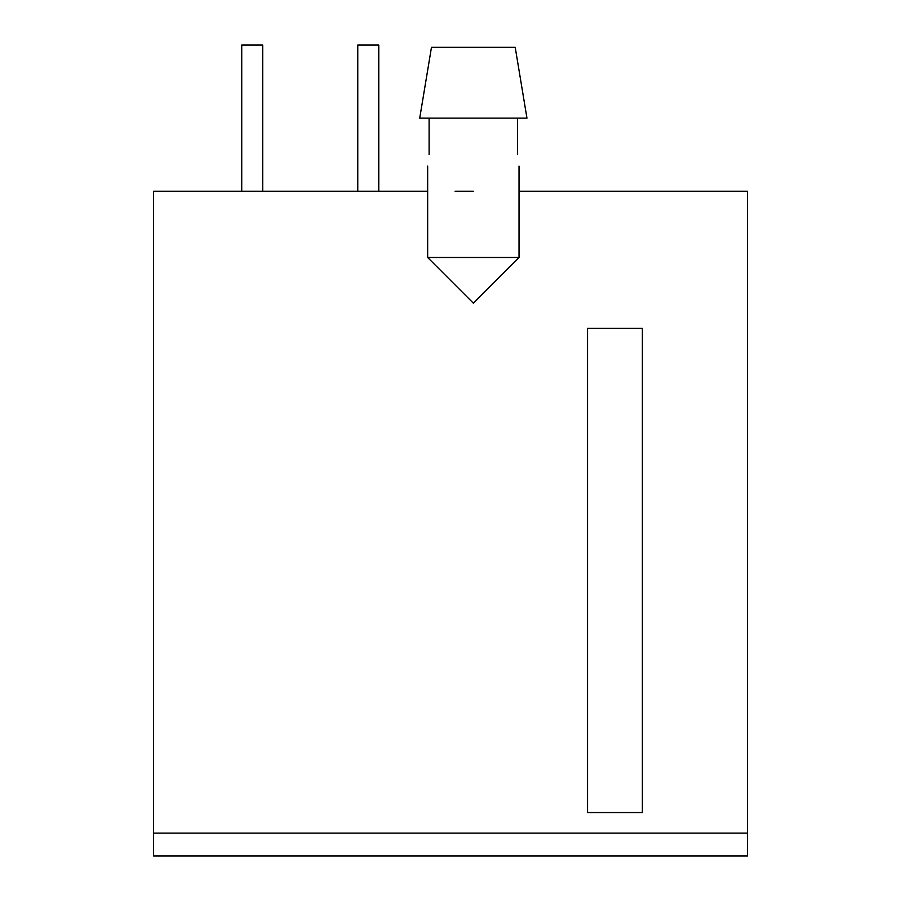 <?xml version="1.0" encoding="UTF-8"?>
<svg xmlns="http://www.w3.org/2000/svg" width="901" height="901" viewBox="0 0 901 901"><rect width="100%" height="100%" fill="white"/><g stroke="black" fill="none" stroke-linecap="round" stroke-linejoin="round"><path stroke-width="1.35" d="M519.032 257.483L473.34 303.164L427.66 257.483L519.032 257.483L519.032 166.111M517.579 154.69C519.156 169.422 519.156 169.422 517.579 154.69C519.156 169.422 519.156 169.422 517.579 154.69L517.579 118.144M419.72 118.144L431.466 47.336L419.72 118.144L526.961 118.144L515.214 47.336L526.961 118.144M153.553 833.11L747.447 833.11L747.447 855.95L153.553 855.95L153.553 191.237L427.66 191.237L427.66 257.483M747.447 833.11L747.447 191.237L519.032 191.237M587.553 812.544L642.379 812.544L642.379 328.291L587.553 328.291L587.553 812.544M429.113 118.144L429.113 154.69C427.524 169.422 427.524 169.422 429.113 154.69M515.214 47.336L431.466 47.336M455.073 191.237L473.34 191.237M262.732 191.237L262.732 45.05L241.727 45.05L241.727 191.237M378.78 191.237L378.78 45.05L357.765 45.05L357.765 191.237M427.66 191.237L427.66 166.111"/></g></svg>
